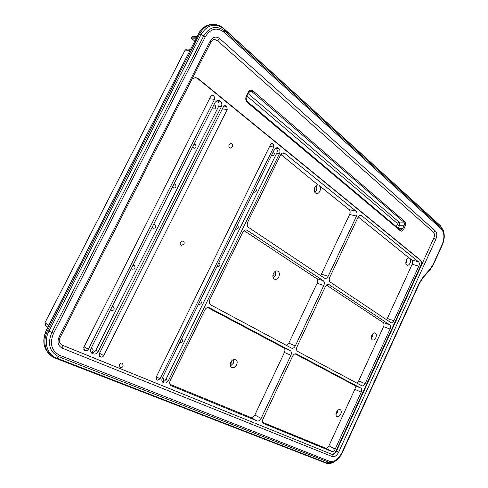 <?xml version="1.0" encoding="UTF-8"?>
<svg xmlns="http://www.w3.org/2000/svg" width="488" height="488" viewBox="0 0 488 488"><rect width="100%" height="100%" fill="white"/><g stroke="black" fill="none" stroke-linecap="round" stroke-linejoin="round"><path stroke-width="0.73" d="M230.818 362.126C229.824 364.634 230.135 366.433 231.745 367.513C233.624 368.129 235.246 367.244 236.601 364.859C237.601 362.346 237.284 360.547 235.655 359.467C233.789 358.869 232.178 359.76 230.818 362.126M230.458 365.982L233.313 363.261L233.661 359.4M336.47 412.128C335.634 414.294 335.805 415.794 336.982 416.624C338.385 417.045 339.636 416.215 340.74 414.147C341.582 411.976 341.411 410.475 340.215 409.652C338.831 409.243 337.58 410.066 336.47 412.128M335.939 414.593L337.489 412.574L338.013 410.109M371.838 335.207C370.953 337.574 371.185 339.166 372.521 339.996C373.771 340.282 374.875 339.52 375.821 337.708C376.699 335.335 376.468 333.743 375.126 332.914C373.875 332.633 372.783 333.395 371.838 335.207M371.319 338.08L372.466 336.458L372.972 333.585M358.216 216.916L409.194 258.054C408.096 257.877 407.138 258.579 406.333 260.165C405.418 262.733 405.699 264.423 407.169 265.234C408.273 265.417 409.237 264.716 410.042 263.124C410.853 261.025 410.75 259.427 409.719 258.323L411.872 260.055L418.57 261.855L361.541 215.635L360.113 215.306M405.845 263.374L406.595 262.184L407.077 258.982M273.433 273.469C272.383 276.293 272.804 278.239 274.701 279.295C276.336 279.673 277.702 278.855 278.807 276.836C279.862 274.006 279.429 272.06 277.513 271.005C275.897 270.645 274.537 271.462 273.433 273.469M273.25 277.94L275.366 275.671L275.531 271.2M280.868 154.464L318.231 185.068C316.865 184.885 315.73 185.641 314.833 187.331C313.741 190.479 314.266 192.553 316.401 193.559C317.78 193.754 318.92 192.998 319.823 191.302C320.775 188.88 320.555 186.953 319.164 185.513L349.152 209.626L356.063 211.2L284.809 153.452L282.558 153.061M314.809 192.315L316.242 190.54C317.023 188.722 317.023 187.069 316.248 185.568M272.841 276.025L274.03 274.836L274.043 272.475M314.254 190.46L314.998 189.558L314.986 187.038M230.269 363.993L231.873 362.584L231.977 360.486M162.333 377.962L163.029 378.115C164.072 379.298 163.816 380.475 162.254 381.647C163.816 381.714 165.066 380.896 166.018 379.188L276.757 153.104C277.562 151.079 277.337 149.432 276.092 148.151L275.805 147.919M90.853 348.804L92.409 348.853C93.635 350.207 93.348 351.488 91.561 352.696C93.391 352.824 94.837 351.964 95.904 350.116L218.587 106.476C219.472 104.292 219.173 102.462 217.703 100.979L216.928 100.351M119.426 364.603L119.963 367.537C121.207 368.031 122.274 367.562 123.159 366.134L122.61 363.2C121.372 362.712 120.31 363.182 119.426 364.603M180.475 242.146C179.883 243.726 180.188 244.83 181.383 245.47L183.878 244.165C184.47 242.585 184.165 241.481 182.957 240.84L180.475 242.146M229.128 144.564C228.512 146.376 228.903 147.577 230.299 148.157L232.27 146.955C232.886 145.137 232.489 143.942 231.086 143.362L229.128 144.564M273.231 151.866L273.713 152.097C274.72 153.946 274.329 155.153 272.548 155.715L271.682 155.031M213.872 104.914L215.055 105.194C216.251 107.195 215.873 108.513 213.915 109.135L213.219 108.836L212.518 107.61M255.316 188.392L255.81 188.6C256.859 190.485 256.432 191.692 254.535 192.217L253.748 191.595M194.053 144.21L195.267 144.436C196.518 146.492 196.091 147.803 193.98 148.376L192.675 146.937M237.18 225.364L237.693 225.554C238.772 227.481 238.309 228.683 236.296 229.165L235.588 228.61M173.96 184.031L175.216 184.208C176.516 186.318 176.034 187.63 173.765 188.142L172.569 186.794M218.819 262.8L219.344 262.965C220.466 264.935 219.954 266.143 217.819 266.576L217.209 266.088M153.604 224.389L154.891 224.517C156.245 226.688 155.702 228 153.262 228.433L152.189 227.194M200.226 300.706L200.763 300.846C201.922 302.865 201.367 304.067 199.11 304.451L198.592 304.036M132.962 265.301L134.285 265.368C135.688 267.613 135.084 268.912 132.48 269.272L131.528 268.138M181.402 339.093L181.951 339.209C183.14 341.252 182.549 342.454 180.188 342.814L179.749 342.46M112.045 306.769L113.423 306.787C114.845 309.081 114.186 310.374 111.441 310.673L110.593 309.648M211.078 95.807L214.067 96.118L213.305 95.502L211.646 95.331M84.113 350.085L85.449 350.707L83.777 349.713M156.441 379.701L157.514 380.189L156.166 379.42M271.035 143.826L273.402 144.21L271.554 143.49M223.87 106.036L226.719 106.372L225.987 105.78L224.431 105.597M99.576 356.417L100.851 357.009L99.259 356.069M170.769 385.526L257.103 420.93L250.814 417.478L169.861 384.257M250.814 417.478C252.369 417.862 253.717 417.039 254.846 415.007L261.147 418.423L290.915 355.276L284.425 352.44L254.846 415.007M284.425 352.44C285.254 350.317 285.035 348.786 283.754 347.853L207.668 307.544M320.451 275.537L321.415 274.164L328.143 276.299L356.527 216.08L349.634 214.476L321.415 274.164M349.634 214.476C350.439 212.42 350.28 210.804 349.152 209.626M286.468 345.419L288.817 343.143L295.332 345.9L323.819 285.468L317.121 283.254L288.817 343.143M317.121 283.254C317.944 281.161 317.755 279.587 316.553 278.532L244.024 230.623M316.553 278.532L323.263 280.716L246.635 229.964C245.08 229.653 243.805 230.403 242.798 232.209L209.846 299.601C208.894 301.999 209.218 303.774 210.822 304.921L291.604 348.164C293.044 348.566 294.288 347.81 295.332 345.9M284.809 153.452L283.748 152.958C282.43 152.811 281.363 153.506 280.533 155.044L247.788 222.003C246.855 224.358 247.141 226.188 248.642 227.493L324.874 278.416C326.161 278.685 327.247 277.977 328.143 276.299M281.564 154.861L280.942 154.361M283.754 347.853L290.256 350.665L209.236 307.678C207.449 307.159 205.948 307.959 204.722 310.069L170.19 380.689C169.263 382.946 169.543 384.617 171.032 385.697L171.306 385.831M244.189 230.495L244.494 230.696L244.085 230.574M156.374 376.773L160.04 378.847L273.792 147.077L269.626 146.388M383.55 326.692L358.692 380.915L365.091 383.684L390.083 329.022L383.55 326.692C384.282 324.813 384.16 323.428 383.196 322.556L326.448 285.071M356.704 383.025L358.692 380.915M263.331 423.431L331.797 451.491L325.569 448.149L262.556 422.297M325.569 448.149C326.832 448.441 327.954 447.667 328.936 445.825L335.165 449.137L361.218 392.157L354.843 389.314L328.936 445.825M354.843 389.314C355.581 387.405 355.441 386.063 354.416 385.288L295.039 353.83M393.877 320.72L418.838 266.125L412.153 264.301L387.326 318.463L393.877 320.72C393.072 322.287 392.132 322.958 391.065 322.727L330.26 282.101C329.083 281.045 328.906 279.471 329.723 277.367L358.027 217.282C358.802 215.8 359.748 215.141 360.87 215.306L361.541 215.635M225.987 105.78L225.243 105.451L223.534 106.53L99.235 353.8L99.961 356.643M195.346 77.507L197.591 78.513L420.192 260.128C421.431 261.47 421.547 263.428 420.558 265.99L336.067 450.906C334.713 453.456 333.176 454.535 331.444 454.151L61.311 344.778M192.168 78.788L195.615 77.519L198.073 78.55L420.656 260.25C421.888 261.592 422.01 263.55 421.016 266.119L433.783 238.174C434.765 235.619 434.662 233.642 433.466 232.239L217.386 40.632L214.622 39.473C213.317 39.241 212.06 40.138 210.859 42.163L210.194 41.023C212.884 36.789 216.086 36.008 219.807 38.68L435.461 231.074C437.089 232.996 437.23 235.698 435.888 239.175L338.666 452.181C336.83 455.658 334.725 457.14 332.365 456.622L62.226 348.145C58.035 345.864 56.998 342.112 59.115 336.885L210.194 41.023M84.07 346.797L88.365 349.323L214.586 99.308L209.523 98.753M386.49 319.719L387.326 318.463M412.153 264.301C412.872 262.44 412.781 261.025 411.872 260.055M45.744 325.874L44.896 322.855L48.831 325.16M189.924 50.288L185.123 50.105L44.896 322.855M185.123 50.105L186.751 49.044L190.491 49.184M196.633 37.222L191.796 37.131L191.284 38.125L194.456 40.858M191.796 37.131L192.583 36.606L196.908 36.685M405.058 226.328L403.765 229.122C402.74 230.989 401.624 231.562 400.422 230.848L400.325 230.031L402.661 228.597L403.954 225.804C404.637 224.236 404.601 223.01 403.85 222.131L252.009 91.75L250.338 91.232C248.978 91.866 248.331 92.415 248.386 92.866L248.111 92.415C249.52 90.14 251.167 89.627 253.052 90.872L404.753 221.503C405.748 222.656 405.845 224.266 405.058 226.328L403.954 225.804L399.446 225.682L397.256 224.639L397.165 223.266L246.843 95.965M248.063 93.513L398.952 222.022C399.733 222.894 399.898 224.114 399.446 225.682L398.238 228.28M403.765 229.122L402.661 228.597L398.47 228.469M248.386 92.866L246.654 96.343L246.367 95.898L248.111 92.415M213.305 95.502L212.506 95.16L210.792 96.246L83.759 347.419L84.522 350.329M214.067 96.118L214.586 99.308M88.365 349.323C87.602 350.573 86.626 351.031 85.449 350.707M272.761 143.685L272.188 143.423L270.565 144.472L156.142 377.242L156.733 379.865M273.402 144.21L273.792 147.077M160.04 378.847L157.514 380.189M226.719 106.372L227.207 109.495L222.351 108.897M99.528 353.208L103.688 355.63L227.207 109.495M103.688 355.63C102.938 356.862 101.998 357.32 100.851 357.009M290.256 350.665C291.537 351.598 291.751 353.141 290.915 355.276M261.147 418.423C260.006 420.479 258.658 421.315 257.103 420.93M323.263 280.716C324.459 281.777 324.648 283.357 323.819 285.468M263.666 423.615L263.496 423.535C262.3 422.663 262.117 421.205 262.934 419.161L292.605 356.167C293.66 354.245 294.904 353.489 296.326 353.891L360.803 388.1C361.828 388.875 361.962 390.229 361.218 392.157M335.165 449.137C334.182 450.991 333.06 451.778 331.797 451.491M365.091 383.684C364.176 385.428 363.127 386.142 361.95 385.831L297.643 351.403C296.393 350.475 296.179 348.944 297.015 346.809L325.417 286.517C326.32 284.821 327.411 284.114 328.686 284.388L389.741 324.855C390.705 325.734 390.815 327.119 390.083 329.022M418.57 261.855C419.473 262.831 419.558 264.252 418.838 266.125M91.61 353.099L93.214 353.885L91.561 352.696M92.311 353.513L91.951 353.336C90.426 352.22 90.109 350.597 91 348.475L215.348 101.998L218.349 100.101L219.698 100.687L216.959 100.382M217.703 100.979L220.442 101.291L219.698 100.687M220.442 101.291C221.918 102.773 222.211 104.609 221.326 106.799L218.587 106.476M95.904 350.116L98.241 351.476L221.326 106.799M98.241 351.476C96.923 353.641 95.252 354.44 93.214 353.885M162.827 382.281L163.748 382.507L162.266 381.665M163.315 382.561L163.065 382.44C161.741 381.476 161.491 380 162.309 378.011L274.402 149.481L277.233 147.65L278.203 148.096L276.159 147.754M276.092 148.151L278.837 148.608L278.203 148.096M278.837 148.608C280.082 149.889 280.301 151.548 279.496 153.574L276.757 153.104M166.018 379.188L168.439 380.548L279.496 153.574M168.439 380.548C167.262 382.555 165.81 383.33 164.084 382.879M356.063 211.2C357.185 212.378 357.338 214.006 356.527 216.08M91.579 353.074L92.446 353.428M162.711 382.189L163.279 382.421M191.284 38.125L196.115 38.223M244.165 230.513L244.494 230.696M209.437 307.769L209.029 307.599M247.288 230.269L245.903 229.866M61.805 345.01L331.444 454.151M198.073 78.55L197.591 78.513M420.192 260.128L420.656 260.25M59.115 336.885L60.237 337.251C58.584 339.752 59.005 342.301 61.512 344.906L62.202 345.248L62.226 348.145M336.067 450.906L336.494 451.132L421.016 266.119L420.558 265.99M332.365 456.622L331.87 454.377C333.597 454.767 335.14 453.688 336.494 451.132L338.666 452.181M213.427 24.4L212.481 24.4C206.576 24.559 201.898 27.773 198.457 34.038L46.5 329.699L47.586 330.376L199.616 34.05L198.457 34.038L46.647 329.815C41.828 341.069 43.487 349.835 51.618 356.118L52.558 356.716C44.414 350.427 42.755 341.649 47.586 330.376L51.832 332.474L203.801 35.77C209.651 26.663 216.544 25.022 224.486 30.854L441.439 227.859L443.677 231.721M205.338 36.759L53.576 333.255C49.428 343.558 51.484 350.921 59.737 355.331L329.65 461.312C334.28 462.288 338.379 459.385 341.954 452.602L419.082 283.412L423.364 276.678L430.318 268.827L433.179 264.325L442.128 244.653C444.727 237.937 444.47 232.709 441.359 228.976L224.187 32.257C216.94 26.95 210.657 28.456 205.338 36.759L201.074 34.477L48.971 331.096C43.273 341.71 47.062 354.666 56.553 358.033L58.615 356.679C49.544 351.854 47.281 343.784 51.832 332.474L53.576 333.255M400.422 230.848L247.282 102.431C245.647 100.687 245.342 98.509 246.367 95.898M397.165 223.266L398.952 222.022L403.85 222.131L404.753 221.503M253.052 90.872L252.009 91.75L248.837 92.165M396.317 226.664L397.256 224.639M400.325 230.031L247.276 101.498C245.964 98.808 245.751 97.094 246.654 96.343M247.282 102.431L247.276 101.498M55.425 358.168L52.558 356.716L55.425 358.168M443.317 230.549L440.835 226.255L224.108 29.036C215.281 22.527 207.601 24.339 201.074 34.477L199.616 34.05C203.063 27.779 207.742 24.559 213.653 24.4C217.447 24.485 220.863 25.901 223.894 28.627L224.486 30.854L224.187 32.257M342.259 452.687L342.271 452.712C340.618 456.262 338.404 459.001 335.616 460.922C333.121 462.545 330.846 462.978 328.778 462.234L326.075 463.118L55.553 358.235L56.553 358.033L327.009 463.069C329.308 463.893 331.846 463.405 334.622 461.605L334.914 461.404M329.65 461.312L328.778 462.234L58.615 356.679L59.737 355.331M430.318 268.827L430.239 269.571L423.34 277.361M442.128 244.653L442.323 244.982C444.355 240.273 444.781 235.783 443.61 231.501L440.572 225.871L441.439 227.859L441.359 228.976M335.616 460.922L334.622 461.605C330.248 463.734 327.399 464.24 326.075 463.118L325.935 463.057M433.466 232.239L435.461 231.074M435.888 239.175L433.783 238.174M217.386 40.632L219.807 38.68M433.179 264.325L433.344 264.679M423.291 277.416L430.264 269.535L433.387 264.636L442.28 245.031M419.265 283.741L423.322 277.385L423.364 276.678M341.954 452.602L342.271 452.712L419.302 283.705L419.082 283.412M354.416 385.288L360.803 388.1M383.196 322.556L389.741 324.855M329.089 284.583L328.235 284.303M198.213 34.136C201.654 27.834 206.412 24.589 212.481 24.4M46.5 329.699C41.669 340.905 43.377 349.707 51.618 356.118M440.572 225.871L223.894 28.627M60.237 337.251L210.859 42.163M47.824 327.125L45.524 325.764"/></g></svg>
